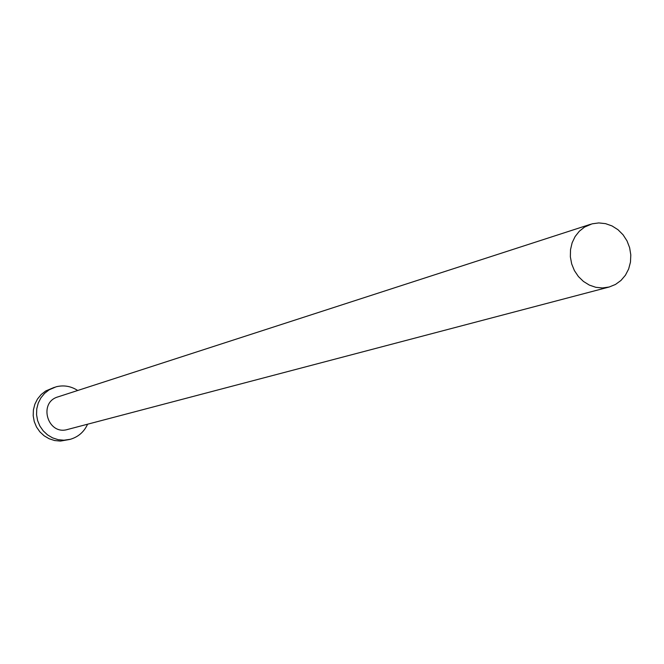 <?xml version="1.0" encoding="UTF-8"?>
<svg xmlns="http://www.w3.org/2000/svg" width="664" height="664" viewBox="0 0 664 664"><rect width="100%" height="100%" fill="white"/><g stroke="black" fill="none" stroke-linecap="round" stroke-linejoin="round"><path stroke-width="1" d="M609.203 287.006L615.453 284.466L620.948 280.474L625.413 275.236L628.642 269.011L630.468 262.114L630.8 254.885L629.63 247.689L627.007 240.874L623.064 234.79L618.001 229.727L612.067 225.951L605.551 223.643L598.787 222.921L592.097 223.834L584.586 227.055L579.34 231.213L575.115 236.542L572.127 242.8L570.517 249.672L570.359 256.827L571.679 263.915L574.401 270.588L578.394 276.531L583.457 281.445L589.358 285.097L595.791 287.304L602.447 287.968L609.203 287.006M77.696 390.49C71.006 386.157 63.827 384.921 56.158 386.788L49.153 389.801L44.571 393.378L40.877 397.885L38.23 403.114L36.769 408.816L36.561 414.726L37.607 420.561L39.873 426.031L43.243 430.886L47.559 434.903L52.605 437.875L58.15 439.676L63.935 440.207L70.301 439.302C78.319 436.929 84.079 431.89 87.59 424.213M54.382 387.328L45.716 390.971L41.168 394.524L37.491 399.006L34.868 404.21L33.407 409.879L33.2 415.747L34.246 421.549L36.495 426.985L39.848 431.816L44.131 435.8L49.153 438.755L54.672 440.547L60.416 441.079L69.678 439.468M590.595 224.274L57.975 396.881C37.931 402.467 47.659 435.609 67.537 429.483L67.645 429.459M609.012 287.055L67.537 429.483"/></g></svg>
